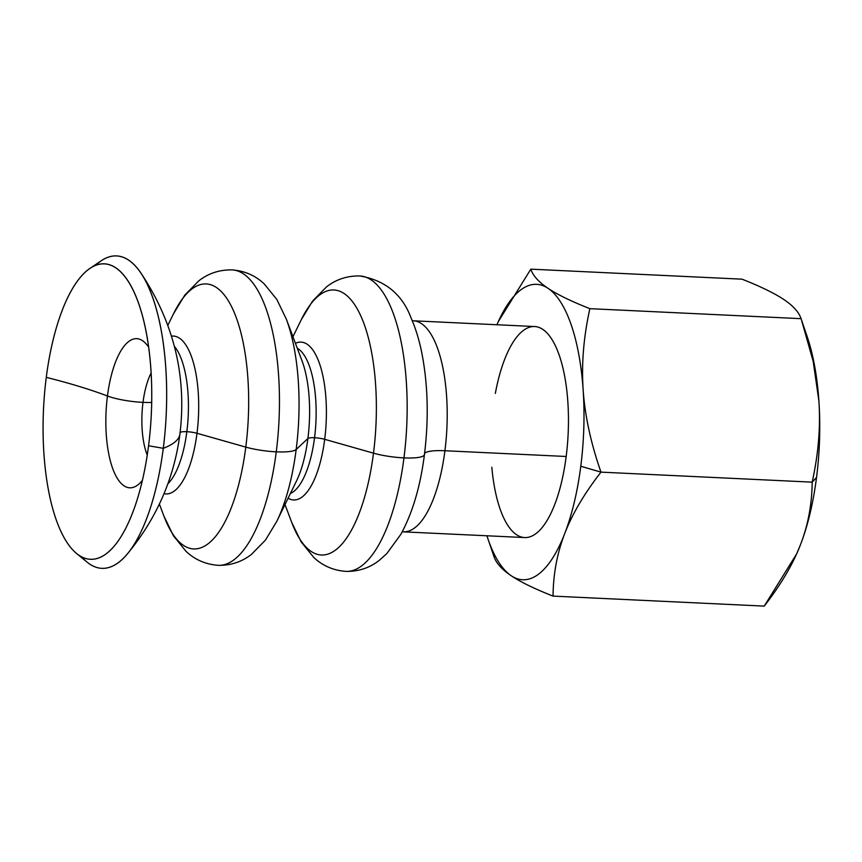<?xml version="1.0" encoding="UTF-8"?>
<svg xmlns="http://www.w3.org/2000/svg" width="862" height="862" viewBox="0 0 862 862"><rect width="100%" height="100%" fill="white"/><g stroke="black" fill="none" stroke-linecap="round" stroke-linejoin="round"><path stroke-width="1.29" d="M292.951 336.74L301.215 319.824A132.629 48.391 92.7 0 1 357.978 310.212A132.629 48.391 92.7 0 1 373.494 453.164A132.629 48.391 -87.3 0 0 357.978 310.212A132.629 48.391 -87.3 0 0 301.215 319.824L312.518 301.15L326.547 286.852C336.158 279.353 347.246 275.721 359.831 275.959A147.876 53.961 92.7 0 1 403.966 457.884A31.689 6.336 7.3 0 0 424.438 454.576A31.689 6.336 -172.7 0 1 403.966 457.884A147.876 53.961 92.7 0 1 345.824 571.377A147.876 53.961 -87.3 0 0 403.966 457.884A31.689 6.336 -172.7 0 1 373.494 453.164L324.694 439.318A79.024 28.834 -87.3 0 0 295.44 343.345A79.024 28.834 92.7 0 1 324.694 439.318A10.559 2.112 7.3 0 0 314.544 437.745A10.559 2.112 -172.7 0 1 324.694 439.318A79.024 28.834 92.7 0 1 288.102 498.193A79.024 28.834 -87.3 0 0 324.694 439.318L373.494 453.164A132.629 48.391 92.7 0 1 291.625 522.167A132.629 48.391 -87.3 0 0 373.494 453.164A31.689 6.336 7.3 0 0 403.966 457.884A147.876 53.961 -87.3 0 0 359.831 275.959C385.174 280.258 402.285 294.319 411.142 318.132C415.484 328.023 418.932 339.057 421.475 351.243C427.961 383.471 428.953 417.919 424.438 454.576A31.689 6.336 -172.7 0 0 424.438 454.306M297.271 348.226A73.938 26.981 92.7 0 1 314.544 437.745A73.938 26.981 92.7 0 1 290.386 493.517A73.938 26.981 -87.3 0 0 314.544 437.745A10.559 2.112 7.3 0 0 307.896 438.521A79.024 28.834 -87.3 0 0 302.023 360.855A79.024 28.834 92.7 0 1 307.896 438.521A79.024 28.834 92.7 0 1 296.312 481.395A79.024 28.834 -87.3 0 0 307.896 438.521A10.559 2.112 -172.7 0 1 314.544 437.745A73.938 26.981 -87.3 0 0 297.271 348.226M167.864 325.33L173.521 313.768A132.629 48.391 92.7 0 1 230.273 304.157A132.629 48.391 92.7 0 1 245.789 447.109A132.629 48.391 -87.3 0 0 230.273 304.157A132.629 48.391 -87.3 0 0 173.521 313.768L184.813 295.106L198.842 280.796C208.453 273.308 219.541 269.677 232.126 269.903A147.876 53.95 92.7 0 1 276.26 451.828A31.689 6.336 7.3 0 0 296.172 449.49A132.629 48.391 -87.3 0 0 286.324 319.123A132.629 48.391 92.7 0 1 296.172 449.49A31.689 6.336 -172.7 0 1 276.26 451.828A147.876 53.95 92.7 0 1 218.118 565.321A147.876 53.95 -87.3 0 0 276.26 451.828A31.689 6.336 -172.7 0 1 245.789 447.109L196.989 433.274A79.024 28.834 -87.3 0 0 171.495 336.137A79.024 28.834 92.7 0 1 196.989 433.274A10.559 2.112 7.3 0 0 186.838 431.7A10.559 2.112 -172.7 0 1 196.989 433.274A79.024 28.834 92.7 0 1 164.028 493.657A79.024 28.834 -87.3 0 0 196.989 433.274L245.789 447.109A132.629 48.391 92.7 0 1 163.931 516.112A132.629 48.391 -87.3 0 0 245.789 447.109A31.689 6.336 7.3 0 0 276.26 451.828A147.876 53.95 -87.3 0 0 232.126 269.903C244.668 270.862 255.367 275.528 264.225 283.9L276.842 299.47L286.324 319.123L302.023 360.855M174.383 346.319A73.938 26.981 92.7 0 1 186.838 431.7A73.938 26.981 92.7 0 1 167.874 483.787A73.938 26.981 -87.3 0 0 186.838 431.7A10.559 2.112 7.3 0 0 180.007 432.799A10.559 2.112 -172.7 0 1 186.838 431.7A73.938 26.981 -87.3 0 0 174.383 346.319M151.13 372.944A52.808 19.266 -87.3 0 0 143.006 402.371A31.689 6.336 7.3 0 0 151.701 402.435A31.689 6.336 -172.7 0 1 143.006 402.371A52.808 19.266 -87.3 0 0 147.24 455.082A52.808 19.266 92.7 0 1 143.006 402.371A31.689 6.336 -172.7 0 1 107.448 395.992A247.631 49.511 7.3 0 0 46.279 377.351A147.876 53.961 -87.3 0 0 60.232 529.925A147.876 53.961 -87.3 0 0 119.064 539.666A147.876 53.961 -87.3 0 0 148.555 445.773A147.876 53.961 92.7 0 1 76.481 553.404A147.876 53.961 92.7 0 1 46.279 377.351A247.631 49.511 -172.7 0 1 107.448 395.992A74.638 27.228 -87.3 0 0 113.806 471.385A74.638 27.228 -87.3 0 0 142.381 480.371A74.638 27.228 92.7 0 1 113.806 471.385A74.638 27.228 92.7 0 1 107.448 395.992A31.689 6.336 7.3 0 0 143.006 402.371A52.808 19.266 92.7 0 1 151.13 372.944M159.395 504.076L163.931 516.112L173.402 535.765L186.03 551.335C194.877 559.707 205.576 564.362 218.118 565.321C230.704 565.558 241.791 561.927 251.402 554.428L265.431 540.118L276.734 521.445A132.629 48.391 -87.3 0 0 296.172 449.49L307.896 438.521L296.172 449.49A132.629 48.391 92.7 0 1 276.734 521.445L296.312 481.395M804.936 330.458A147.876 53.961 92.7 0 1 818.9 400.992A147.876 53.961 92.7 0 1 816.54 477.429A147.876 53.961 92.7 0 1 800.486 544.709L796.682 553.803L764.238 606.105C780.756 584.899 792.835 564.427 800.486 544.709A147.876 53.961 92.7 0 1 796.768 553.609A147.876 53.961 -87.3 0 0 796.854 553.426A147.876 53.961 -87.3 0 0 800.486 544.709C808.093 524.99 811.982 504.13 812.176 482.149L816.54 477.429A147.876 53.961 -87.3 0 0 818.9 400.992C820.646 426.992 818.394 454.048 812.176 482.149C811.982 504.13 808.093 524.99 800.486 544.709A147.876 53.961 -87.3 0 0 816.54 477.429L812.176 482.149L600.976 472.139L580.783 466.256A147.876 53.961 92.7 0 1 564.729 533.535C572.379 513.817 584.458 493.355 600.976 472.139C590.879 443.262 584.932 415.829 583.143 389.818A147.876 53.961 92.7 0 1 580.783 466.256L600.976 472.139C584.458 493.355 572.379 513.817 564.729 533.535A147.876 53.961 -87.3 0 0 580.783 466.256A147.876 53.961 -87.3 0 0 583.143 389.818A147.876 53.961 -87.3 0 0 548.06 288.328A147.876 53.961 -87.3 0 0 496.932 324.748A147.876 53.961 92.7 0 1 498.204 321.838A147.876 53.961 92.7 0 1 548.06 288.328A147.876 53.961 92.7 0 1 583.143 389.818C584.932 415.829 590.879 443.262 600.976 472.139L812.176 482.149C818.394 454.048 820.646 426.992 818.9 400.992A147.876 53.961 -87.3 0 0 807.134 336.482L801.455 319.834L813.2 361.437L818.9 400.992C817.101 374.981 811.164 347.548 801.057 318.671L801.455 319.834M402.242 531.8L524.646 537.554A105.627 38.542 -87.3 0 0 566.172 456.483L444.921 450.74A105.627 38.542 92.7 0 1 403.394 531.811A105.627 38.542 -87.3 0 0 444.921 450.74L566.172 456.483A105.627 38.542 -87.3 0 0 534.645 326.536L413.394 320.793A105.627 38.542 92.7 0 1 444.921 450.74A31.689 6.336 7.3 0 0 424.503 453.789A31.689 6.336 -172.7 0 1 444.921 450.74A105.627 38.542 -87.3 0 0 413.394 320.793L412.241 320.686M180.007 432.853A232.061 46.397 -172.7 0 1 179.932 434.049A232.061 46.397 -172.7 0 1 163.284 448.305A156.388 57.064 92.7 0 1 127.005 554.341A156.388 57.064 92.7 0 1 81.815 556.927M76.481 553.404L87.073 562.121A156.388 57.064 -87.3 0 0 163.284 448.305L148.555 445.773A147.876 53.961 -87.3 0 0 131.078 286.076A147.876 53.961 -87.3 0 0 46.279 377.351A147.876 53.961 92.7 0 1 89.993 268.384A147.876 53.961 92.7 0 1 148.555 445.773L163.284 448.305A156.388 57.064 -87.3 0 0 101.35 260.701L89.993 268.384M148.695 347.311A74.638 27.228 -87.3 0 0 107.448 395.992A74.638 27.228 92.7 0 1 148.695 347.311M95.628 265.367A156.388 57.064 92.7 0 1 140.377 272.22A156.388 57.064 92.7 0 1 163.284 448.305A232.061 46.397 7.3 0 0 179.932 434.049C174.07 478.776 156.421 518.87 127.005 554.341M486.922 535.765A147.876 53.961 -87.3 0 0 511.241 575.762A147.876 53.961 -87.3 0 0 564.729 533.535C557.132 553.253 553.232 574.114 553.048 596.105C534.591 588.832 520.659 582.055 511.241 575.762C501.867 569.48 496.124 563.091 494.001 556.593C496.124 563.091 501.867 569.48 511.241 575.762C520.659 582.055 534.591 588.832 553.048 596.105L764.238 606.105L553.048 596.105C553.232 574.114 557.132 553.253 564.729 533.535A147.876 53.961 92.7 0 1 511.241 575.762A147.876 53.961 92.7 0 1 487.924 538.782A147.876 53.961 92.7 0 1 486.922 535.765M495.338 393.406A105.627 38.542 92.7 0 1 545.344 331.374A105.627 38.542 92.7 0 1 566.172 456.483A105.627 38.542 92.7 0 1 527.372 537.425A105.627 38.542 92.7 0 1 491.836 467.269M783.817 299.502C793.191 305.784 798.934 312.173 801.057 318.671L589.867 308.661C583.639 336.762 581.397 363.818 583.143 389.818C581.397 363.818 583.639 336.762 589.867 308.661C571.409 301.398 557.477 294.621 548.06 288.328C538.696 282.046 532.942 275.657 530.82 269.159L498.29 321.655L530.82 269.159L742.01 279.169C760.467 286.443 774.399 293.22 783.817 299.502C774.399 293.22 760.467 286.443 742.01 279.169L530.82 269.159C532.942 275.657 538.696 282.046 548.06 288.328C557.477 294.621 571.409 301.398 589.867 308.661L801.057 318.671C798.934 312.173 793.191 305.784 783.817 299.502M487.924 538.782L494.001 556.593M284.999 504.55L291.625 522.167L301.107 541.821L313.725 557.391C322.582 565.763 333.282 570.418 345.824 571.377C358.387 571.614 369.464 567.993 379.064 560.515L386.79 553.619L400.905 534.246C412.586 512.75 420.43 486.19 424.438 454.576M179.932 434.049C186.946 376.08 173.758 322.14 140.377 272.22"/></g></svg>

